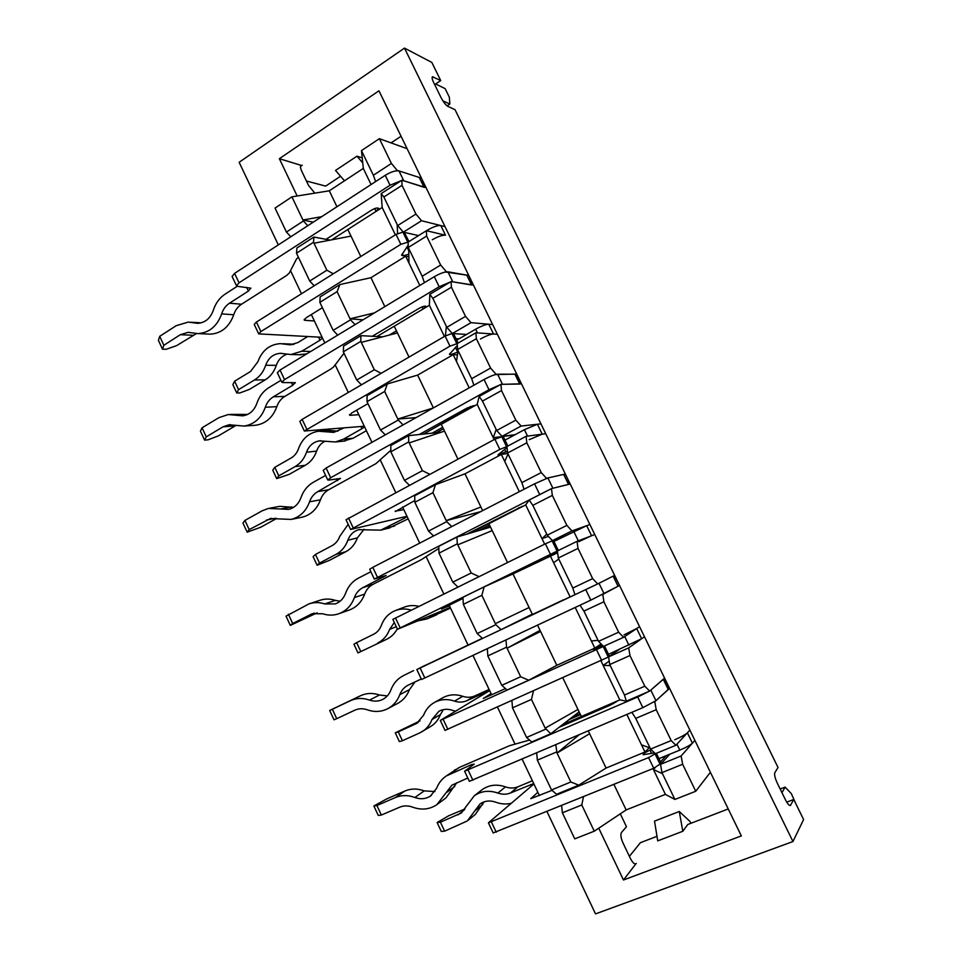 <?xml version="1.0" encoding="UTF-8"?>
<svg xmlns="http://www.w3.org/2000/svg" width="962" height="962" viewBox="0 0 962 962"><rect width="100%" height="100%" fill="white"/><g stroke="black" fill="none" stroke-linecap="round" stroke-linejoin="round"><path stroke-width="1.44" d="M375.637 181.553L373.364 175.24L391.414 163.456L379.401 138.672L407.118 148.713L421.44 178.138L397.126 170.322L396.368 170.815M414.838 502.296L414.694 495.755L435.401 484.704L432.924 492.688L414.838 502.296L428.523 531.084L446.729 521.632L451.743 526.575M379.401 138.672L361.471 150.601L363.311 168.41L329.293 190.801L291.907 196.849L302.946 219.997L321.657 216.69M329.293 190.801L336.94 206.746M313.239 222.174L302.946 219.997L303.403 220.971L286.448 232.058L290.825 236.748M291.907 196.849L275.048 208.069L286.448 232.058M758.128 726.947L479.016 158.538M524.062 489.237L521.873 482.635L508.056 454.052L504.713 461.411L519.324 491.678M508.056 454.052L507.563 453.03L526.827 442.797L526.106 436.303L545.731 433.718L542.219 434.175L529.244 439.658M521.873 482.635L541.257 472.582L526.827 442.797M541.257 472.582L546.464 478.294L545.658 478.715M546.464 478.294L565.343 474.025L497.378 334.283L493.53 334.018C490.608 334.163 486.243 335.834 480.435 339.021M682.647 764.261L695.742 791.257L674.915 799.446L661.952 772.618L660.533 764.345L681.12 755.976L682.647 764.261L661.952 772.618M674.915 799.446L665.403 794.371L626.154 809.932L594.275 831.18L581.782 804.978L562.373 812.806L574.759 838.864L594.275 831.18M695.742 791.257L710.401 772.294L694.877 740.379L681.12 755.976M402.02 185.329L383.874 196.994L397.679 225.577L415.945 214.057L402.02 185.329L401.924 180.219L426.058 187.662L421.44 178.138M383.874 196.994L381.192 193.602L401.924 180.219M439.009 553.15L438.732 546.344L456.938 537.024L457.299 543.831L439.009 553.15L452.777 582.142L471.2 572.979L457.78 544.841L492.219 530.603L488.912 523.701L525.697 504.906L529.196 500.036L551.479 488.624L552.332 495.406L532.84 505.339L529.196 500.036M565.343 474.025L570.165 483.946L551.479 488.624M482.635 510.63L480.892 506.974L446.248 520.634L480.603 511.676M278.319 244.901L239.141 162.277L404.485 48.1L792.965 841.534L595.514 913.9L547.005 811.603M539.405 795.562L522.15 759.186M514.959 743.987L497.474 707.118M491.654 694.841L472.967 655.435M467.977 644.913L449.146 605.194M443.855 594.035L426.154 556.709M419.709 543.121L402.597 507.022M395.743 492.556L380.351 460.101M371.933 442.352L356.661 410.149M348.292 392.472L335.137 364.754M324.807 342.953L311.339 314.55M301.479 293.759L290.524 270.647M473.893 385.209L471.669 378.715L490.596 368.061L476.37 338.708L475.901 332.78L497.378 334.283L426.058 187.662M571.993 530.928L552.404 540.608L547.246 535.161L566.871 525.396L571.993 530.928L589.898 524.53L570.165 483.946M597.691 583.934L574.927 594.708L572.799 588.059L592.664 578.607L597.691 583.934L614.634 575.396L594.756 534.523L591.582 535.738L586.688 525.685L589.898 524.53L594.756 534.523L577.032 541.329L578.018 548.4L558.285 558.02L557.407 550.949L577.032 541.329M614.634 575.396L619.528 585.449L602.777 594.408L603.895 601.779L583.922 611.086L580.014 605.206M623.58 637.313L603.523 646.38L598.532 641.341L618.638 632.202L623.58 637.313L639.55 626.611L619.528 585.449M649.663 691.101L626.346 701.154L624.47 695.021L644.817 686.195L649.663 691.101L664.622 678.174L644.468 636.724L641.642 638.72L636.688 628.523L639.55 626.611L644.468 636.724L628.703 647.871L629.954 655.543L609.74 664.538L608.597 656.878L628.703 647.871M664.622 678.174L669.588 688.371L654.809 701.731L656.204 709.703L635.75 718.386L631.854 712.349M675.925 745.261L655.387 753.703L650.577 749.073L671.175 740.584L675.925 745.261L689.886 730.11L669.588 688.371M692.412 743.169L687.385 732.828L689.886 730.11L694.877 740.379L692.412 743.169C690.295 745.129 686.098 747.45 679.821 750.119L658.958 758.645M710.401 772.294L741.341 835.906L623.472 880.002L598.749 828.198M407.118 148.713L378.956 90.801L279.365 158.694L297.162 196.007M433.573 535.954L428.523 531.084M482.515 638.443L477.2 633.549L495.839 624.675L501.106 629.641L482.515 638.443M463.335 604.352L462.95 597.282L484.151 586.88L481.854 595.322L463.335 604.352L477.2 633.549M601.154 643.987L594.817 648.123L556.818 665.331L528.691 680.23L507.034 690.019L501.803 685.317L520.658 676.743L507.058 648.208L540.067 630.387M505.976 639.946L506.565 647.186L487.83 655.928L501.803 685.317M487.83 655.928L487.337 648.689M506.565 647.186L507.058 648.208L540.584 631.469L537.542 625.132M381.192 193.602L382.167 207.491L347.835 229.473L351.01 236.099L314.009 243.23L326.876 270.226L333.309 273.773M424.422 282.66L422.174 276.262L440.656 265.031L426.623 236.087L426.406 230.712L445.502 235.221C442.4 234.956 437.999 236.472 432.299 239.766M468.747 275.433L445.43 271.993M446.2 271.524L440.656 265.031M592.664 578.607L578.018 548.4M572.799 588.059L558.285 558.02M547.246 535.161L532.84 505.339M566.871 525.396L552.332 495.406M546.741 534.126L541.991 538.648L525.697 504.906M516.714 374.05L495.189 374.615M314.009 243.23L313.552 242.256L296.5 253.222L296.921 247.98L313.889 237.037L330.158 240.115M360.918 335.654L360.81 341.39L343.35 351.827L343.542 346.079L360.918 335.654L382.587 336.82M456.938 537.024L490.548 527.116M409.03 357.094L394.228 326.226L429.365 305.279L429.834 294.312L451.07 281.565L473.436 285.077M307.768 225.733L303.403 220.971M363.311 168.41L371.079 184.524M319.853 302.357L320.154 296.861L339.911 284.56L337.097 291.654L319.853 302.357L333.153 330.363L337.734 335.125M339.911 284.56L370.959 277.693L405.687 256.217L419.805 285.461M408.862 256.806L405.687 256.217M296.5 253.222L309.716 281.036L314.201 285.774M309.716 281.036L326.876 270.226M562.373 812.806L561.604 805.675M626.154 809.932L613.924 784.427M583.465 796.801L581.782 804.978M665.403 794.371L652.957 768.578M574.927 594.708L532.443 614.49L512.986 573.917L557.635 552.753M484.151 586.88L512.986 573.917M529.1 607.515L495.358 623.653L481.854 595.322M495.358 623.653L495.839 624.675M457.299 543.831L457.78 544.841M457.972 587.036L452.777 582.142M471.2 572.979L479.028 576.623M507.527 562.529L492.219 530.603M544.648 544.155L541.991 538.648L548.412 536.387M552.404 540.608L564.285 536.303M313.552 242.256L313.889 237.037M397.126 170.322L391.414 163.456M426.623 236.087L408.273 247.487L408.141 242.087L426.406 230.712M445.502 235.221L440.812 225.565L445.009 226.623L421.572 220.743L415.945 214.057M397.679 225.577L403.355 232.167L421.572 220.743M493.53 334.018L488.768 324.23L492.652 324.567L471.007 322.667L465.536 316.366L451.406 287.217L432.828 298.328L429.834 294.312M451.406 287.217L451.07 281.565M367.015 401.647L367.099 395.635L387.325 383.946L384.68 391.474L367.015 401.647L380.507 430.038L385.305 434.848M355.074 324.639L350.517 319.817L333.153 330.363M476.37 338.708L457.563 349.531L457.203 343.59L475.901 332.78M471.007 322.667L452.344 333.537L446.825 327.308L465.536 316.366M390.849 451.791L408.718 441.907L408.597 435.642L390.812 445.526L390.849 451.791L404.437 480.387L422.426 470.658L429.713 474.266M343.35 351.827L356.746 380.026L374.326 369.745L381.156 373.328M356.746 380.026L361.435 384.812M542.219 434.175L537.397 424.254L540.945 423.869L521.139 426.046L515.836 420.129L501.503 390.56L482.479 401.094L479.16 396.44L500.913 384.355L521.464 383.826M501.503 390.56L500.913 384.355M403.054 424.903L398.292 420.021L380.507 430.038M495.983 374.17L490.596 368.061M404.437 480.387L409.355 485.233M521.139 426.046L502.02 436.339L496.681 430.495L515.836 420.129M507.563 453.03L506.95 446.536L526.106 436.303M650.577 749.073L635.75 718.386M650.072 748.015L641.486 744.816L626.851 714.489M649.23 747.702L644.973 752.019L606.084 768.061L588.287 730.952M644.973 752.019L641.486 744.816M598.532 641.341L583.922 611.086M598.027 640.295L591.389 641.017L575.204 607.467M570.009 596.705L553.595 562.698L558.79 559.066M507.768 453.451L501.37 454.485L504.713 461.411M480.892 506.974L464.995 473.833L501.37 454.485M435.401 484.704L464.995 473.833M446.729 521.632L432.924 492.688M441.233 432.191L408.597 435.642M601.935 594.805L602.777 594.408M532.263 614.129L501.106 629.641M626.346 701.154L619.805 699.891L581.361 716.522L577.97 709.439L545.165 728.15L550.757 733.753L531.721 741.955L526.575 737.457L545.658 729.184M619.131 649.566L608.597 656.878M655.194 767.628L653.426 769.552L662.469 773.688M660.509 761.868L666.197 755.687M669.805 754.22L660.533 764.345M553.595 562.698L550.204 555.675M457.924 459.09L441.245 424.29L477.2 404.401L493.265 437.686L496.188 429.473L482.479 401.094M477.2 404.401L479.16 396.44M500.084 436.82L493.265 437.686L494.179 439.574M384.68 391.474L397.811 419.035L433.393 407.912M387.325 383.946L417.652 375.096L433.333 407.792M445.418 335.894L446.344 326.298L432.828 298.328M429.365 305.279L444.42 336.472M471.669 378.715L458.056 350.541L456.493 361.508L469.203 387.842M361.471 150.601L373.364 175.24M351.01 236.099L360.798 256.517M382.167 207.491L395.358 234.812M337.097 291.654L350.048 318.831L374.543 312.854M370.959 277.693L384.824 306.625M444.516 431.096L409.199 442.905L422.426 470.658M397.546 233.538L397.21 224.579M422.174 276.262L408.754 248.485L408.934 262.963M417.652 375.096L453.198 354.677L456.493 361.508M397.45 332.948L361.279 342.376L374.326 369.745M619.805 699.891L603.162 665.403L610.257 665.596L609.74 664.538M624.47 695.021L610.257 665.596M408.718 441.907L409.199 442.905M404.485 48.1L431.818 62.422L440.728 80.567L432.443 76.78C431.746 77.441 432.166 79.377 433.694 82.624L440.969 97.451C443.374 102.044 445.671 105.014 447.847 106.361L455.026 109.68L778.03 767.472L774.807 772.739C774.169 774.663 775.011 778.174 777.344 783.26L785.353 799.59C787.457 803.691 789.129 805.675 790.367 805.531L793.746 799.47L786.748 802.128M360.81 341.39L361.279 342.376M416.053 417.628L397.811 419.035L398.292 420.021M457.455 354.798L453.198 354.677M455.988 338.72L458.922 338.889M446.825 327.308L446.344 326.298M466.558 334.463L452.344 333.537M458.056 350.541L457.563 349.531M503.21 436.423L514.502 434.992M515.079 434.692L502.02 436.339M496.681 430.495L496.188 429.473M594.817 648.123L591.389 641.017M609.235 661.122L603.162 665.403L600.937 660.786M579.124 711.844L550.757 733.753M555.759 744.828L557.034 753.042L579.052 734.896M606.084 768.061L578.751 785.16L556.577 794.263L551.515 789.958L570.827 781.986L557.034 753.042L589.622 733.729M362.999 319.841L350.048 318.831L350.517 319.817M653.956 702.092L654.809 701.731M618.638 632.202L603.895 601.779M556.818 665.331L540.584 631.469M671.175 740.584L656.204 709.703M728.234 808.958L687.794 824.482L682.804 831.276L657.719 840.872L654.521 821.127L679.28 811.495L690.007 821.464L690.896 823.292M656.986 836.315L640.403 842.688L629.388 856.348M620.298 813.828L626.466 826.719L621.488 832.479C620.346 834.523 620.827 837.986 622.955 842.88L630.411 858.489C632.419 862.397 634.223 864.213 635.81 863.912L623.472 880.002M781.962 792.688L785.124 787.108L780.17 789.008M545.165 728.15L531.457 699.41L512.505 707.852L526.575 737.457M533.465 691.005L531.457 699.41M512.505 707.852L511.916 700.661M577.97 709.439L562.83 677.849M520.658 676.743L528.691 680.23M570.827 781.986L578.751 785.16M556.529 752.007L537.349 760.148L536.676 752.981M408.754 248.485L408.273 247.487M418.578 235.594L403.355 232.167M644.817 686.195L629.954 655.543M537.349 760.148L551.515 789.958M785.124 787.108L791.377 793.686L795.766 803.607M447.065 105.868L449.831 104.052L449.35 97.21L445.141 88.636L435.642 83.971M793.746 799.47L803.595 819.552L792.965 841.534M314.802 193.146L308.574 185.486L301.767 171.248C300.348 168.122 300.12 166.149 301.082 165.332L279.365 158.694M306.433 181L325.649 186.111L340.56 176.25M442.857 100.794L449.831 104.052M440.728 80.567L434.68 84.62M362.734 162.927L356.998 156.169L335.51 170.442L344.504 180.784M356.998 156.169L362.217 157.864M391.041 142.893L401.07 136.267M682.804 831.276L679.28 811.495M196.476 333.573L176.563 345.659L166.161 349.29L162.518 349.206L158.405 340.32L159.716 336.327L176.166 325.709L188.215 322.09L197.523 323.316C205.062 322.859 210.329 318.518 213.323 310.293C215.596 303.222 219.564 297.811 225.216 294.047L237.241 286.279M232.131 276.479L234.584 273.364L385.233 175.312C391.029 171.825 395.61 170.37 398.989 170.923L419.264 177.441L424.23 187.097M421.789 182.058L423.015 181.385M298.352 257.131L296.476 259.031L289.273 273.076L286.76 275.373L241.522 304.22L229.497 303.198L248.4 291.077L250.854 288.083M207.816 334.054L210.269 334.163C221.44 333.393 229.269 326.936 233.73 314.754C235.233 310.161 237.83 306.65 241.522 304.22M190.704 322.234L201.214 322.823M398.989 170.923L403.775 180.784L424.386 187.398M250.914 288.203L237.506 286.327L236.496 285.762L239.021 282.816L390.043 185.221L401.166 180.7M378.607 208.309L378.667 208.453C377.597 207.503 375.18 208.081 371.404 210.221L326.034 239.334M378.667 208.453L376.106 211.375L331.674 239.827M349.663 236.363L350.793 235.642M159.716 336.327L163.853 345.274L180.339 334.704L188.083 332.347L197.919 333.598C209.223 332.828 217.123 326.262 221.633 313.901C223.148 309.235 225.769 305.663 229.497 303.198M162.518 349.206L163.853 345.274M235.858 425.517L218.41 435.87L208.069 439.814L204.581 440.115L200.409 431.108L202.056 427.789L218.879 417.676L228.234 414.538L242.677 415.849C249.459 414.826 254.172 410.678 256.842 403.391C259.199 396.404 263.263 391.113 269.035 387.518L280.94 380.363M277.381 372.775L280.038 370.033L434.295 276.695C440.199 273.328 444.745 271.717 447.931 271.825L466.738 275.084L471.753 284.812M468.698 278.535L469.937 277.886M344.011 353.21L333.706 366.823L331.072 368.891L284.812 396.392L273.376 396.789L292.713 385.245L295.37 382.611M253.764 425.372L255.832 425.228C265.849 423.617 272.847 417.436 276.815 406.685C278.367 402.14 281.036 398.713 284.812 396.392M230.339 414.418L247.715 414.394M447.931 271.825L452.789 281.83L471.861 285.041M295.406 382.708L282.732 382.563L281.818 382.227L284.548 379.629L439.165 286.748L450.288 282.034M425.853 306.289L425.913 306.397C424.988 305.736 422.607 306.457 418.771 308.525L372.33 336.267M425.913 306.397L423.148 308.982L376.972 336.52M389.333 335.065L396.44 330.844M202.056 427.789L206.253 436.856L223.112 426.791L229.064 424.759L244.083 426.07C254.233 424.434 261.303 418.157 265.308 407.239C266.871 402.621 269.564 399.146 273.376 396.789M204.581 440.115L206.253 436.856M276.671 518.434L260.774 527.212L247.174 532.166L242.953 523.051L244.937 520.418L262.133 510.822L268.458 508.429L288.648 509.391C294.516 507.876 298.605 503.98 300.926 497.703C303.355 490.788 307.527 485.63 313.432 482.215L325.613 475.42M323.244 470.37L326.106 468.025L484.054 379.521C490.067 376.286 494.576 374.507 497.57 374.17L515.223 374.218L519.913 383.874M516.245 376.322L517.508 375.685M390.837 450.264L375.95 463.624L328.643 489.742L317.833 491.606L340.464 478.403M300.89 517.448L302.321 517.159C310.966 514.838 317.015 509.054 320.466 499.795C322.066 495.298 324.783 491.943 328.643 489.742M269.961 508.152L279.834 506.349L293.53 507.371M497.57 374.17L502.501 384.319L519.985 384.018M340.488 478.463L328.571 480.11L327.753 479.978L330.675 477.741L488.997 389.718L500.12 384.8M473.761 405.615L466.786 408.189L419.264 434.523M473.797 405.675L423.593 434.054M443.398 428.775L436.231 432.72M432.082 433.165L442.688 427.308M244.937 520.418L249.182 529.605L270.37 518.542L291.209 519.42C299.952 517.075 306.072 511.195 309.56 501.803C311.171 497.234 313.925 493.843 317.833 491.606M247.174 532.166L249.182 529.605M317.135 612.842L290.308 625.384L286.039 616.161L308.994 603.871C314.105 602.152 319.348 602.176 324.723 603.932L335.365 603.908C340.211 602.056 343.626 598.508 345.598 593.241C348.1 586.411 352.369 581.385 358.405 578.15L370.863 571.729M288.372 614.237L292.676 623.532L312.085 613.756L322.667 613.744C328.282 615.608 333.79 615.56 339.165 613.624C346.368 610.786 351.431 605.447 354.389 597.594C356.048 593.085 358.874 589.778 362.866 587.662L386.171 575.48L374.314 579.064L369.709 569.251L372.799 567.339L534.535 483.826L547.919 477.97L563.66 474.41L568.746 484.295M564.441 475.444L565.716 474.819M438.816 548.424L421.416 559.619L373.052 584.307L362.866 587.662M339.165 613.624L349.627 609.896C356.734 607.106 361.748 601.839 364.67 594.095C366.318 589.658 369.107 586.387 373.052 584.307M308.994 603.871L319.829 600.324C324.867 598.629 330.05 598.641 335.365 600.372L340.091 601.226M547.919 477.97L552.909 488.263L568.782 484.367M374.314 579.064L550.661 489.045M470.851 532.924L522.354 506.337L466.835 534.114M489.514 527.429L490.428 526.875M489.886 525.733L482.563 529.473M478.715 530.603L489.574 525.072M290.308 625.384L292.676 623.532M532.371 614.345L521.296 619.588M524.867 617.808L532.335 614.273M531.313 614.598L532.287 614.153M514.009 623.22L563.395 599.915M510.281 625.072L563.371 599.855M482.359 638.299L424.663 665.668M421.512 679.497L416.835 669.552L424.627 665.584M416.835 669.552L596.861 584.319M604.064 593.722L598.989 583.273L613.347 576.034L618.037 586.243L590.824 600.144L421.512 679.509M336.724 718.674L334.006 719.804L329.677 710.461L332.359 709.259L336.724 718.674L354.737 710.221C358.73 708.417 362.939 708.285 367.376 709.824C374.531 712.301 381.337 711.928 387.782 708.681L397.571 703.462C403.09 700.468 407.046 695.863 409.451 689.634L415.067 681.902M329.677 710.461L360.594 695.706C366.57 692.977 372.871 692.748 379.521 695.009L387.289 695.935M332.359 709.259L350.336 700.745C356.385 697.979 362.77 697.763 369.504 700.083C374.134 701.671 378.547 701.454 382.732 699.41C386.52 697.414 389.225 694.299 390.849 690.043C393.374 683.417 397.643 678.571 403.655 675.504M618.145 585.894L619.444 585.281M387.782 708.681C393.374 705.663 397.378 700.985 399.807 694.66C401.443 690.391 404.184 687.241 408.044 685.209L421.272 678.992M580.471 714.646L569.143 719.552M572.39 717.039L580.026 713.732M578.246 712.517L579.28 712.181M562.493 724.675L613.01 702.825L613.419 703.691M559.102 727.296L609.944 705.326L616.558 701.659L613.01 702.825M529.557 740.067L509.559 745.67L459.102 767.532L446.236 775.997L471.272 764.718L471.813 765.86M469.336 781.276L464.61 771.235L474.254 764.105L471.272 764.718M464.61 771.235L637.698 697.005L648.809 691.462M469.348 781.324L642.844 707.659L655.952 700.697L650.805 690.103L663.443 679.064M437.842 803.931L445.947 797.919L456.758 782.755M446.236 775.997C441.871 778.967 438.696 783.008 436.7 788.118L430.603 795.947C425.841 799.025 420.598 799.542 414.875 797.486C408.008 794.973 401.491 794.997 395.31 797.57L376.924 805.519L373.869 805.976L386.772 798.869L404.93 791.004C411.039 788.455 417.472 788.419 424.254 790.884L434.92 791.558M454.317 770.297L455.23 769.648M667.76 687.914L669.071 687.313M655.952 700.697L668.422 689.273L663.491 679.148M376.924 805.519L381.337 815.054L399.759 807.166C403.848 805.483 408.141 805.483 412.662 807.154C421.476 810.341 429.545 809.511 436.856 804.677L451.924 785.172L467.797 778.017M381.337 815.054L378.258 815.439L373.869 805.976M655.387 753.703L648.568 757.587L488.431 822.823L533.91 783.97M464.935 808.97L448.749 815.74L437.109 822.522L440.428 822.209L444.612 831.168L441.257 831.408L437.109 822.522M644.095 754.581L643.554 753.462L643.157 754.737L654.509 752.849M643.554 753.462L651.046 749.518M687.385 732.828C685.245 734.74 681.036 737.036 674.783 739.73M537.842 792.279L530.771 798.676L551.996 790.367M532.383 780.759L517.965 786.796C513.973 788.383 509.824 788.419 505.507 786.88C496.861 783.922 489.093 784.836 482.202 789.61L481.216 790.379M533.718 783.561L510.473 792.989C506.433 794.6 502.224 794.624 497.859 793.049C489.105 790.042 481.24 790.956 474.266 795.778L461.171 813.082L440.428 822.209M484.042 801.875L475.288 814.453L468.314 820.129M656.373 753.294L661.219 763.335L653.727 768.265L493.181 832.924M511.123 803.318C506.012 804.472 500.853 804.1 495.658 802.176C489.802 800.156 484.547 800.781 479.918 804.076L467.279 820.971L444.612 831.168M603.523 646.38L440.307 720.406L489.646 690.62M420.021 720.875L395.274 732.84L398.28 731.878L402.405 740.728L399.374 741.618L395.274 732.84M593.422 649.566L603.234 646.091M593.229 649.158L602.02 644.853M636.688 628.523L623.953 634.92M491.077 693.65L483.321 698.448L505.447 688.6M489.093 689.441L474.963 695.875C471.055 697.582 466.979 697.727 462.746 696.296C455.663 693.963 449.026 694.432 442.857 697.715L434.379 702.5C429.353 705.362 425.757 709.607 423.581 715.223L416.714 723.424L398.28 731.878M489.574 690.463L466.883 700.685C462.926 702.416 458.802 702.549 454.509 701.106C447.342 698.713 440.632 699.182 434.379 702.5M443.374 709.619L440.452 714.525C438.383 719.841 435.028 723.881 430.399 726.659L419.685 732.936L402.405 740.728M604.485 645.947L609.439 656.204L608.285 657.094L445.009 730.398M641.642 638.72L608.537 654.328M455.471 711.195L452.38 710.293C447.57 708.693 443.073 709.018 438.9 711.303L431.962 719.564C429.87 724.939 426.479 729.028 421.801 731.841M557.407 550.949L397.486 629.268L450.216 607.443M357.996 652.909L386.808 639.213L357.996 652.909L353.944 644.239L356.625 642.64L360.702 651.37M558.345 550.492L553.415 540.295L545.382 543.807L392.845 619.384L397.486 629.268M586.688 525.685L553.956 541.414M418.927 606.361C413.84 605.086 408.946 605.351 404.244 607.166L395.25 610.617C388.684 613.359 384.066 618.241 381.397 625.264C379.834 629.413 377.212 632.431 373.521 634.307L356.625 642.64M450.505 608.068L426.912 618.951L417.893 620.851M397.282 628.835C394.793 633.513 391.306 636.964 386.808 639.213M557.551 552.08L547.101 556.854L557.431 551.166M447.258 608.669L450.252 607.527M447.402 608.97L426.912 618.951M449.446 605.832L441.498 608.982M463.011 598.4L441.546 609.09M591.582 535.738L578.727 541.69M394.3 622.474L389.634 629.376C387.253 635.678 383.249 640.247 377.633 643.097M411.279 610.148C405.748 608.477 400.396 608.633 395.25 610.617M506.95 446.536L499.819 449.422L350.601 529.473L406.986 516.281M317.111 565.247L329.389 560.377L345.791 551.731L336.087 554.34L319.504 563.083L317.111 565.247L313.107 556.685L315.476 554.449L319.504 563.083M507.864 446.043L503.162 436.327L494.889 439.189L346.043 519.769M537.397 424.254L524.41 429.689L504.99 440.103M408.201 518.855L388.804 528.138M364.117 529.22L357.407 537.854C355.11 544.143 351.238 548.773 345.791 551.731M507.395 451.274L497.931 454.906L507.034 447.474M403.824 517.027L404.413 518.277L407.142 516.606M404.413 518.277L380.796 530.134L358.79 529.677C353.535 531.252 349.879 534.776 347.823 540.271C345.502 546.644 341.582 551.334 336.087 554.34M403.836 509.644L395.166 511.147M414.802 500.529L395.358 511.556M348.196 524.35L339.73 536.375C338.203 540.584 335.642 543.674 332.022 545.658L315.476 554.449M457.203 343.59L449.975 346.152L304.341 431.024L364.297 426.238M276.695 478.631L289.189 474.374L305.267 465.283L295.033 466.642L278.788 475.853L276.695 478.631L272.751 470.153L274.807 467.316L278.788 475.853M458.092 343.073L453.631 333.838L451.912 333.501L445.105 336.063L302.152 419.36L299.819 421.404L304.341 431.024M488.768 324.23C485.834 324.338 481.469 325.998 475.661 329.196L456.697 340.175M343.747 427.958L333.79 432.383L318.386 431.216C308.838 432.888 302.224 438.672 298.557 448.569C297.078 452.813 294.564 455.976 291.017 458.056L274.807 467.316M337.963 431.18L328.391 430.363L320.394 431.048M366.414 430.711L353.102 438.239L343.254 441.161M325.12 441.161C321.08 443.181 318.254 446.488 316.618 451.094C314.382 457.443 310.594 462.181 305.267 465.283M457.84 352.008L451.118 354.617L449.434 354.353L457.311 345.418M360.93 426.515L361.965 428.679L364.562 426.803M361.965 428.679L343.386 439.213L335.401 441.979L319.396 440.861C313.203 442.015 308.91 445.803 306.505 452.236C304.245 458.682 300.421 463.48 295.033 466.642M358.826 414.706L349.783 415.307L349.447 414.586M367.977 403.643L351.611 413.059L349.783 415.307M408.141 242.087L400.829 244.336L260.882 331.577L258.694 333.886L322.126 337.289M236.772 393.013L239.899 392.929L249.459 389.382L265.211 379.858L254.473 379.978L238.564 389.646L236.772 393.013L232.864 384.644L234.62 381.205L238.564 389.646M409.018 241.534L404.244 232.371L402.898 232.07L396.031 234.391L256.409 322.054L254.245 324.386L258.694 333.886M440.812 225.565C437.698 225.264 433.285 226.755 427.597 230.074L426.527 230.736M307.648 336.58L297.775 342.616L290.344 344.829L280.291 343.626C269.504 344.468 262.037 350.529 257.864 361.796L250.505 371.512L234.62 381.205M294.216 344.216L282.756 343.711M306.746 353.872L298.833 354.713M286.748 354.281C281.734 356.108 278.258 359.788 276.31 365.344C274.134 371.765 270.43 376.599 265.211 379.858M408.826 254.208L403.439 255.796L401.587 255.183L408.213 245.057M318.566 337.109L320.021 340.187L322.51 338.107M320.021 340.187L301.827 351.226L290.885 354.533L280.291 353.319C273.28 353.932 268.41 357.912 265.68 365.259C263.492 371.777 259.752 376.683 254.473 379.978M314.394 320.983L304.81 320.31L304.329 319.3M322.39 307.708L306.397 317.604L304.112 319.961L304.81 320.31M635.124 863.972L636.327 863.515M790.728 805.17L789.826 805.519M433.393 76.888L432.106 77.754M300.517 166.414L302.248 165.248M193.807 322.823L199.591 323.16M246.633 287.313L248.4 291.077M374.747 208.562L376.106 211.375M419.264 177.441L423.905 186.989M234.584 273.364L239.021 282.816M385.233 175.312L390.043 185.221M233.73 314.754L221.633 313.901M192.881 335.245L180.339 334.704M236.88 415.331L246.897 414.766M291.39 382.431L292.713 385.245M422.138 306.878L423.148 308.982M466.738 275.084L471.44 284.764M280.038 370.033L284.548 379.629M434.295 276.695L439.165 286.748M276.815 406.685L265.308 407.239M235.089 425.95L223.112 426.791M280.519 509.018L291.763 506.926M336.748 478.811L337.614 480.651M470.177 406.541L470.851 407.924M514.862 374.062L519.636 383.874M326.106 468.025L330.675 477.741M484.054 379.521L488.997 389.718M320.466 499.795L309.56 501.803M275.517 518.265L266.426 520.057M324.723 603.932L335.365 600.372M382.708 576.491L383.092 577.32M518.891 507.599L519.203 508.225M563.66 474.41L568.494 484.355M372.799 567.339L377.429 577.188M534.535 483.826L539.538 494.179M364.67 594.095L354.389 597.594M314.394 613.119L310.293 614.526M403.98 675.348L413.588 670.61M369.504 700.083L379.521 695.009M350.336 700.745L360.594 695.706M613.131 576.154L618.037 586.243M420.141 668.025L424.831 678.006M585.738 589.646L590.824 600.144M409.451 689.634L399.807 694.66M450.168 773.845L459.102 767.532M414.875 797.486L424.254 790.884M395.31 797.57L404.93 791.004M663.287 679.328L668.265 689.562M468.121 770.093L472.883 780.218M637.698 697.005L642.844 707.659M454.822 786.411L445.827 793.001M510.473 792.989L517.965 786.796M497.859 793.049L505.507 786.88M679.821 750.119L676.935 744.167M651.514 753.342L649.903 749.987M661.074 763.756L656.072 753.414M660.257 764.646L655.11 753.992M653.727 768.265L648.568 757.587M496.236 832.226L491.45 822.029M530.615 784.583L531.361 786.146M458.032 814.874L464.285 809.932M482.732 804.472L474.819 810.858M466.883 700.685L474.963 695.875M454.509 701.106L462.746 696.296M628.92 645.177L624.735 636.543M600.228 647.161L599.639 645.935M609.211 656.457L604.196 646.079M608.285 657.094L603.21 646.596M601.683 660.449L596.596 649.927M447.871 729.34L443.145 719.287M415.524 724.037L418.109 722.534M440.452 714.525L431.962 719.564M436.64 614.85L428.03 618.446M578.318 540.836L573.833 531.589M554.918 553.366L554.605 552.717M558.068 550.625L553.102 540.355M557.058 551.094L552.056 540.74M550.384 554.184L545.382 543.807M400.168 627.861L395.502 617.953M396.26 626.659L389.634 629.376M394.612 526.01L385.449 528.282M527.525 436.123L524.41 429.689M505.976 452.032L504.689 449.362M499.446 454.785L499.013 453.896M507.587 446.188L502.777 436.243M506.553 446.584L501.623 436.387M499.819 449.422L494.889 439.189M353.114 527.753L348.509 517.977M357.407 537.854L347.823 540.271M327.609 431.926L337.506 431.048M353.102 438.239L343.386 439.213M477.453 332.888L475.661 329.196M457.708 352.08L455.459 347.45M451.118 354.617L450.372 353.066M449.891 354.581L449.579 353.944M457.828 343.23L453.162 333.586M456.77 343.566L451.912 333.501M449.975 346.152L445.105 336.063M306.686 429.004L302.152 419.36M316.618 451.094L306.505 452.236M286.327 344.348L292.713 344.588M310.726 351.467L301.827 351.226M428.09 231.108L427.597 230.074M408.778 250.793L406.926 246.957M403.439 255.796L402.393 253.607M402.116 255.555L401.695 254.665M408.754 241.702L404.244 232.371M407.684 241.991L402.898 232.07M400.829 244.336L396.031 234.391M260.882 331.577L256.409 322.054M276.31 365.344L265.68 365.259M236.496 285.762L232.07 276.334M197.919 333.598L210.269 334.163M189.694 332.419L188.083 332.347M281.818 382.227L277.333 372.667M244.083 426.07L255.832 425.228M230.411 424.675L229.064 424.759M327.753 479.978L323.208 470.298M291.209 519.42L302.321 517.159M271.308 518.362L270.37 518.542M430.603 795.947L431.216 795.514M488.431 822.823L493.205 832.984M461.808 812.565L461.171 813.082M474.266 795.778L482.202 789.61M440.307 720.406L445.021 730.423M346.019 519.72L350.601 529.473M390.007 527.837L380.796 530.134M358.79 529.677L359.584 529.485M345.202 440.969L335.401 441.979M319.396 440.861L320.659 440.728M301.25 354.774L290.885 354.533M280.291 353.319L281.878 353.355"/></g></svg>
